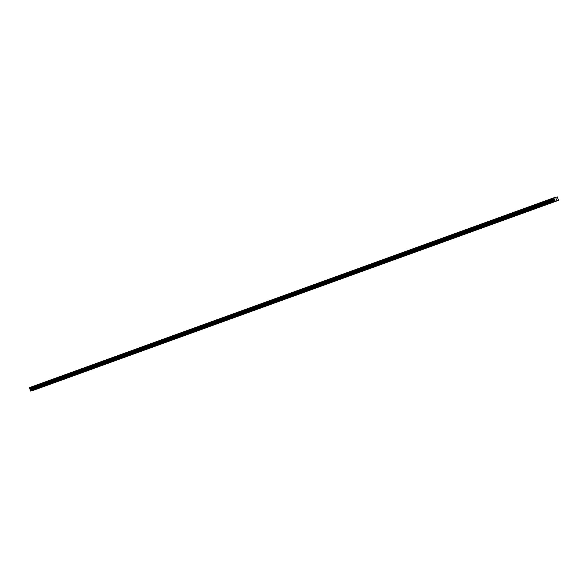 <?xml version="1.0" encoding="UTF-8"?>
<svg xmlns="http://www.w3.org/2000/svg" width="588" height="588" viewBox="0 0 588 588"><rect width="100%" height="100%" fill="white"/><g stroke="black" fill="none" stroke-linecap="round" stroke-linejoin="round"><path stroke-width="0.88" d="M36.676 389.138L37.5 388.874L36.676 389.138M50.296 384.207L51.119 383.942L50.296 384.207M63.916 379.282L64.739 379.01L63.916 379.282M77.535 374.35L78.358 374.078L77.535 374.35M91.155 369.418L91.978 369.146L91.155 369.418M104.774 364.486L105.597 364.215L104.774 364.486M118.401 359.555L119.217 359.283L118.401 359.555M132.021 354.623L132.837 354.358L132.021 354.623M145.64 349.691L146.456 349.426L145.64 349.691M159.26 344.766L160.076 344.494L159.26 344.766M172.879 339.835L173.695 339.563L172.879 339.835M186.499 334.903L187.322 334.631L186.499 334.903M200.118 329.971L200.942 329.699L200.118 329.971M213.738 325.039L214.561 324.767L213.738 325.039M227.358 320.107L228.181 319.843L227.358 320.107M240.977 315.175L241.8 314.911L240.977 315.175M254.604 310.251L255.42 309.979L254.604 310.251M268.224 305.319L269.039 305.047L268.224 305.319M281.843 300.387L282.659 300.115L281.843 300.387M295.463 295.455L296.279 295.183L295.463 295.455M309.082 290.523L309.898 290.251L309.082 290.523M322.702 285.592L323.518 285.327L322.702 285.592M336.321 280.66L337.144 280.395L336.321 280.66M349.941 275.735L350.764 275.463L349.941 275.735M363.56 270.803L364.384 270.531L363.56 270.803M377.18 265.872L378.003 265.6L377.18 265.872M390.8 260.94L391.623 260.668L390.8 260.94M404.426 256.008L405.242 255.736L404.426 256.008M418.046 251.076L418.862 250.811L418.046 251.076M431.665 246.144L432.481 245.88L431.665 246.144M445.285 241.22L446.101 240.948L445.285 241.22M458.905 236.288L459.72 236.016L458.905 236.288M472.524 231.356L473.347 231.084L472.524 231.356M486.144 226.424L486.967 226.152L486.144 226.424M499.763 221.492L500.586 221.22L499.763 221.492M513.383 216.56L514.206 216.288L513.383 216.56M527.002 211.629L527.826 211.364L527.002 211.629M540.622 206.697L541.445 206.432L540.622 206.697M554.249 201.772L555.065 201.5L554.249 201.772M34.471 389.704L35.287 389.432L34.471 389.704M48.091 384.772L48.907 384.501L48.091 384.772M61.711 379.841L62.526 379.569L61.711 379.841M75.33 374.909L76.146 374.644L75.33 374.909M88.95 369.977L89.773 369.712L88.95 369.977M102.569 365.052L103.392 364.781L102.569 365.052M116.189 360.121L117.012 359.849L116.189 360.121M129.808 355.189L130.632 354.917L129.808 355.189M143.428 350.257L144.251 349.985L143.428 350.257M157.047 345.325L157.871 345.053L157.047 345.325M170.674 340.393L171.49 340.129L170.674 340.393M184.294 335.461L185.11 335.197L184.294 335.461M197.913 330.537L198.729 330.265L197.913 330.537M211.533 325.605L212.349 325.333L211.533 325.605M225.153 320.673L225.968 320.401L225.153 320.673M238.772 315.741L239.595 315.469L238.772 315.741M252.392 310.809L253.215 310.538L252.392 310.809M266.011 305.878L266.834 305.613L266.011 305.878M279.631 300.946L280.454 300.681L279.631 300.946M293.25 296.021L294.074 295.749L293.25 296.021M306.87 291.089L307.693 290.817L306.87 291.089M320.497 286.158L321.313 285.886L320.497 286.158M334.116 281.226L334.932 280.954L334.116 281.226M347.736 276.294L348.552 276.022L347.736 276.294M361.355 271.362L362.171 271.097L361.355 271.362M374.975 266.43L375.791 266.166L374.975 266.43M388.595 261.506L389.418 261.234L388.595 261.506M402.214 256.574L403.037 256.302L402.214 256.574M415.834 251.642L416.657 251.37L415.834 251.642M429.453 246.71L430.276 246.438L429.453 246.71M443.073 241.778L443.896 241.506L443.073 241.778M456.7 236.846L457.515 236.582L456.7 236.846M470.319 231.915L471.135 231.65L470.319 231.915M483.939 226.99L484.755 226.718L483.939 226.99M497.558 222.058L498.374 221.786L497.558 222.058M511.178 217.126L511.994 216.854L511.178 217.126M524.797 212.194L525.613 211.923L524.797 212.194M538.417 207.263L539.24 206.991L538.417 207.263M552.036 202.331L552.86 202.066L552.036 202.331M556.226 199.413L555.873 198.773M556.432 199.361L556.197 198.773M556.138 200.787L554.881 201.243L554.624 200.126L30.238 389.962L30.304 390.667L30.502 391.079L31.767 390.755L556.138 200.787M554.624 200.126L553.778 197.818L557.306 196.921L558.6 200.295L557.255 200.501M553.778 197.818L29.4 387.654L30.238 389.962M32.884 390.351L558.6 200.295M557.328 200.618L32.95 390.454M553.786 197.936L29.407 387.771M554.234 199.178L29.856 389.013L554.227 199.156M554.425 199.486L30.047 389.33M554.785 201.111L30.407 390.946M554.881 201.243L30.502 391.079M553.786 197.906L29.407 387.742M553.808 198.31L29.429 388.146M553.815 198.362L29.437 388.198M553.962 198.781L29.584 388.617M553.999 198.832L29.613 388.668M554.33 199.31L29.951 389.146M554.58 199.927L30.201 389.763M554.646 200.633L30.26 390.469M554.682 200.831L30.304 390.667"/></g></svg>

